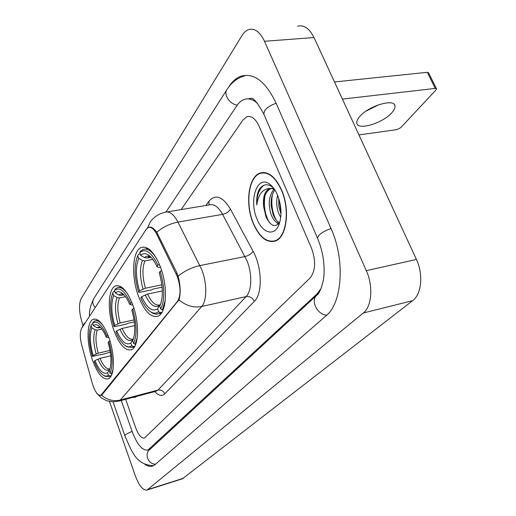 <?xml version="1.0" encoding="UTF-8"?>
<svg xmlns="http://www.w3.org/2000/svg" width="516" height="516" viewBox="0 0 516 516"><rect width="100%" height="100%" fill="white"/><g stroke="black" fill="none" stroke-linecap="round" stroke-linejoin="round"><path stroke-width="0.77" d="M132.696 304.64C127.168 290.785 121.479 284.542 115.636 285.916C107.85 288.412 107.167 312.199 113.946 330.498C119.325 344.527 125.085 350.951 131.219 349.771C138.843 347.636 139.842 323.435 132.696 304.64M108.837 337.548C103.703 324.229 98.524 318.133 93.312 319.262C86.611 321.391 86.34 343.005 92.487 360.103C97.492 373.565 102.729 379.821 108.186 378.867C114.771 377.041 115.281 355.072 108.837 337.548M160.282 266.585C154.31 252.169 148.021 245.79 141.416 247.454C132.277 250.421 131.019 276.847 138.578 296.519C144.377 311.161 150.743 317.746 157.69 316.282C166.623 313.754 168.287 286.832 160.282 266.585M177.298 276.473L156.819 234.361C154.013 228.943 151.169 226.659 148.305 227.511L146.112 229.446L81.586 328.44C79.793 332.014 79.851 337.625 81.76 345.268L92.235 383.195C94.834 391.592 97.711 395.637 100.852 395.32L177.485 301.344C180.91 295.603 180.852 287.315 177.298 276.473M281.543 189.901C275.26 176.588 268.114 170.964 260.116 173.028C248.273 176.646 244.926 204.394 253.356 223.692C259.451 237.276 266.701 243.088 275.105 241.127C286.593 237.947 290.489 209.715 281.543 189.901M264.353 172.525L263.676 172.841M150.014 227.072L148.795 227.285C151.117 226.518 153.774 228.182 156.774 232.265L177.104 273.319L178.813 278.821C180.581 287.638 180.626 294.617 178.955 299.764L102.258 394.54L101.13 395.327C99.64 395.824 98.163 395.108 96.698 393.166L101.355 397.92L106.696 400.738L112.72 401.854L118.216 401.267M132.76 397.417L135.127 397.346L136.559 396.417M135.676 427.745C138.494 435.091 141.429 438.523 144.486 438.039L310.045 278.053C315.592 270.958 316.076 260.986 311.483 248.131L259.161 126.297C255.62 118.738 251.531 115.552 246.893 116.751L242.907 120.047L181.148 209.58L242.907 120.047L246.893 116.751C251.531 115.552 255.62 118.738 259.161 126.297L311.483 248.131C316.076 260.986 315.592 270.958 310.045 278.053L144.486 438.039C141.429 438.523 138.494 435.091 135.676 427.745L125.646 399.3L135.676 427.745M275.37 240.714L275.976 240.766M253.491 223.525C259.529 236.967 266.701 242.72 275.015 240.779C286.386 237.631 290.237 209.69 281.388 190.082C275.17 176.904 268.101 171.344 260.18 173.389C248.467 176.962 245.152 204.426 253.491 223.525M280.73 217.565L278.35 212.573C276.466 206.787 276.202 200.988 277.563 195.177M280.988 214.25L278.763 205.91L278.756 198.428M279.182 223.267C275.854 222.944 273.093 219.822 270.9 213.895C267.92 203.478 269.017 195.19 274.17 189.037M279.627 222.654C277.021 221.603 274.847 218.881 273.106 214.488L271.223 206.097C270.732 199.279 271.951 193.9 274.88 189.953M269.997 184.386C257.4 174.002 248.377 200.047 257.084 219.216C262.579 233.219 274.306 236.715 278.904 224.866C282.104 215.811 281.607 205.8 277.421 194.842C275.376 190.127 272.906 186.644 269.997 184.386L272.384 186.96C267.153 183.322 262.754 184.18 259.18 189.527C257.155 193.655 256.362 198.795 256.781 204.955C258.335 194.042 262.896 188.534 270.474 188.443L269.352 188.701C264.598 191.236 262.709 197.305 263.689 206.91L263.663 206.497C263.334 197.028 265.817 190.997 271.119 188.417L273.609 188.108M270.474 188.443L274.325 189.101M263.689 206.91L265.979 216.843C270.552 226.021 275.138 227.904 279.736 222.486M256.781 204.955C256.678 195.596 259.051 189.024 263.895 185.238M269.623 222.854C264.953 215.12 263.405 206.032 264.985 195.59M278.788 223.725L278.311 223.164M276.215 220.055C272.229 212.618 270.952 204.162 272.39 194.687M281.014 212.753L279.137 199.686M278.214 224.286L276.77 222.544M391.921 112.649C394.301 109.979 395.314 107.709 394.959 105.838C394.308 98.105 367.96 106.173 359.536 116.777C357.382 119.325 356.485 121.479 356.859 123.221C357.846 130.774 383.085 123.092 391.921 112.649M369.017 109.244L376.016 105.774M334.503 81.96L427.306 72.311L428.557 72.782L436.407 88.649M358.936 134.902L396.817 129.651L400.745 127.652L435.955 90.01L436.51 88.855L435.272 88.41L342.411 99.098M379.112 104.619L366.231 111.011M133.276 397.281L136.037 396.552M162.127 287.199L153.188 289.057L151.839 289.818L139.391 292.404L138.611 292.108C134.334 277.382 134.012 265.308 137.63 255.884L138.752 258.335C135.463 266.733 135.714 277.576 139.507 290.863L145.435 288.238L161.869 284.845M152.846 259.413L144.867 260.941L142.442 260.483L138.752 258.335M156.883 259.064C152.11 251.221 147.511 248.022 143.087 249.454L140.475 251.298L139.713 252.692C145.428 247.906 151.491 252.092 157.909 265.25L156.922 266.63C154.297 260.838 151.414 256.916 148.266 254.865C145.383 253.111 142.868 253.292 140.726 255.394L144.441 257.555L146.873 258.019L151.046 257.226M160.599 267.443L158.702 267.443L156.922 266.63M150.227 311.509L153.052 313.418L156.2 314.205L158.309 313.818L160.276 312.606L158.625 311.658C156.342 313.567 153.755 313.657 150.872 311.928L152.13 312.915M161.998 312.225L160.276 312.606M137.746 255.639L138.501 254.253L140.184 253.936M162.346 290.953L147.589 294.055L141.648 296.674L140.745 297.913C143.732 304.833 147.105 309.51 150.872 311.928M157.909 265.25L159.444 264.469M141.648 296.674C146.963 308.058 152.272 312.122 157.586 308.871L158.625 311.658M139.507 290.863L138.611 292.108M140.726 255.394L139.713 252.692M157.586 308.871L159.276 305.536L160.534 304.363M161.663 270.571L160.205 271.313C164.785 287.27 164.972 299.822 160.747 308.968L162.405 309.923L165.307 300.022M162.405 309.923L163.191 309.748M160.747 308.968L159.702 306.175L160.179 305.208C163.353 296.829 163.03 285.987 159.205 272.68L160.205 271.313M160.063 305.459L159.702 306.175M134.354 321.868L127.691 323.358L126.452 324.048L114.694 326.68L113.926 326.46C109.972 312.541 109.579 301.421 112.74 293.088L113.688 295.558C110.882 303.002 111.217 312.941 114.707 325.377L120.209 322.952L134.07 319.868M125.459 296.668L119.409 297.932L117.138 297.532L113.688 295.558M127.813 294.288C124.001 288.812 120.473 286.632 117.222 287.741L115.21 289.134L114.475 290.469C119.454 286.528 124.827 290.785 130.6 303.253L129.748 304.44C127.162 298.487 124.362 294.552 121.35 292.637C119.061 291.282 117.08 291.411 115.397 293.017L118.867 295.004L121.15 295.404L123.943 294.823M125.33 345.688L126.833 346.758L131.799 347.462L133.289 346.558L131.754 345.688C129.955 347.145 127.91 347.203 125.607 345.862L126.833 346.758M134.85 346.191L133.289 346.558M112.772 293.024L113.501 291.695L114.823 291.424M134.708 325.596L122.169 328.428L116.661 330.846L115.874 331.917C118.796 338.947 122.04 343.592 125.607 345.862M130.6 303.253L131.909 302.595M116.661 330.846C121.466 341.624 126.181 345.701 130.806 343.075L131.754 345.688M114.707 325.377L113.926 326.46M115.397 293.017L114.475 290.469M130.806 343.075L133.405 338.889M132.851 305.072L129.748 304.44M133.934 308.316L132.677 308.942C136.875 323.816 137.179 335.29 133.586 343.372L135.134 344.243L137.301 337.38M135.134 344.243L135.792 344.088M133.586 343.372L132.631 340.741L132.947 340.102C135.734 332.697 135.36 322.7 131.819 310.122L132.677 308.942M110.301 352.125L104.309 353.899L92.422 356.382C88.752 343.243 88.3 332.962 91.061 325.525L91.9 327.918C89.474 334.574 89.881 343.746 93.106 355.434L98.24 353.189L110.018 350.409M101.871 329.066L97.279 330.092L95.138 329.75L91.9 327.918M103.097 325.583C100.046 321.616 97.292 320.075 94.821 320.952L93.248 322.023L92.551 323.3C96.924 320.023 101.736 324.3 106.973 336.135L106.231 337.167C103.703 331.13 101.02 327.221 98.163 325.428C96.324 324.364 94.731 324.454 93.39 325.699L96.64 327.537L98.795 327.886L100.588 327.486M103.464 375.28L104.69 376.138L108.741 376.693L109.889 376.009L108.444 375.209C107.006 376.338 105.361 376.37 103.503 375.306L104.69 376.138M111.288 375.661L109.889 376.009M91.061 325.525L91.758 324.254L92.803 324.022M110.746 355.795L100.04 358.349L94.899 360.6L94.215 361.535C97.047 368.598 100.149 373.184 103.503 375.306M106.973 336.135L108.108 335.574M94.899 360.6C99.278 370.83 103.51 374.88 107.58 372.745L108.444 375.209M93.106 355.434L92.422 356.382M93.39 325.699L92.551 323.3M107.58 372.745L109.927 368.837M108.87 337.645L106.231 337.167M109.96 340.96L108.87 341.495C112.74 355.414 113.127 365.979 110.037 373.184L111.488 373.997L113.12 369.082M111.488 373.997L112.043 373.855M110.037 373.184L109.373 370.295C111.837 363.696 111.417 354.44 108.121 342.521L108.87 341.495M121.254 400.468L132.109 431.389C137.153 444.631 142.455 450.836 148.008 450.004L316.869 294.107L321.055 288.509M257.536 103.394C253.027 99.33 248.589 98.021 244.223 99.459C241.404 100.465 238.934 102.549 236.818 105.716L165.971 212.012M109.495 401.493L135.289 475.746C139.101 485.82 143.042 490.581 147.092 490.032L363.309 312.999C371.81 306.588 373.423 286.058 366.321 270.674L264.502 41.28C259.974 31.869 254.691 27.967 248.641 29.58C246.113 30.463 243.907 32.431 242.03 35.481L81.141 298.629C78.626 304.35 79.019 312.554 82.315 323.255L83.037 325.332M182.412 478.809L412.645 300.667C421.566 294.275 423.552 274.293 416.418 259.451L313.999 37.533C309.419 28.406 303.956 24.639 297.609 26.232M145.093 464.452C147.931 466.335 150.53 466.845 152.884 465.98L154.981 464.697L326.073 315.773C342.334 303.015 345.346 259.793 330.937 228.259L275.983 102.948C265.682 81.58 254.046 72.646 241.082 76.155C236.347 77.845 232.245 81.399 228.788 86.811L228.214 87.707M176.079 273.654L177.156 273.435M156.819 234.361L157.89 234.167M101.82 394.579L102.336 394.443M177.485 301.344L178.091 301.215M205.871 205.465L208.909 201.285C215.495 193.797 222.68 196.422 230.459 209.148L253.104 251.298C262.141 267.372 262.644 293.675 254.356 301.344L164.765 393.85C163.346 390.857 161.095 389.606 157.999 390.09L246.145 296.571C251.911 290.934 252.376 273.519 246.919 260.586L222.615 214.359C218.313 206.735 213.85 203.588 209.232 204.904L167.152 211.915M164.765 393.85C161.94 396.482 158.599 395.733 154.742 391.605M155.787 391.328L157.999 390.09L120.267 400.061L118.848 401.1L156.316 391.186M147.434 227.995L150.511 221.603C154.226 216.72 159.109 213.598 165.152 212.25C169.487 210.96 173.763 214.243 177.962 222.093L201.769 269.733C207.161 283.052 207.026 300.854 201.666 306.51C193.552 308.026 185.986 305.775 178.955 299.764M178.155 276.131C184.631 270.861 191.888 267.34 199.918 265.572L245.035 256.549C248.712 255.594 251.402 253.846 253.104 251.298M101.504 395.153C107.18 399.977 113.436 401.616 120.267 400.061L201.666 306.51L246.145 296.571C249.789 296.158 252.524 297.745 254.356 301.344M81.999 327.808L84.527 323.035M230.459 209.148C228.865 211.76 226.247 213.501 222.615 214.359L177.962 222.093C170.08 223.621 163.017 227.014 156.774 232.265M209.122 204.923L208.909 201.285M435.272 88.41L427.306 72.311M144.867 260.941C142.139 268.036 142.332 277.137 145.435 288.238M149.827 256.71L146.873 258.019M145.222 294.888C149.911 304.737 154.594 308.291 159.276 305.536M142.442 260.483C139.584 267.894 139.797 277.427 143.067 289.07M149.898 256.729L148.485 256.994C148.073 256.587 148.905 256.652 151.001 257.174C148.498 255.691 146.318 255.826 144.441 257.555M147.589 294.055C151.452 302.266 155.484 305.898 159.689 304.956M119.409 297.932C117.087 304.227 117.351 312.567 120.209 322.952M123.26 294.436L121.15 295.404M119.957 329.214C124.201 338.548 128.361 342.114 132.438 339.896M117.138 297.532C114.7 304.111 114.984 312.844 117.996 323.738M123.666 294.533C121.841 293.617 120.241 293.772 118.867 295.004M122.169 328.428C125.685 336.245 129.29 339.831 132.98 339.193M97.279 330.092C95.273 335.735 95.595 343.43 98.24 353.189M100.317 327.196L98.795 327.886M97.963 359.097C101.833 367.966 105.561 371.507 109.153 369.714M95.138 329.75C93.035 335.639 93.377 343.695 96.163 353.931M100.181 327.06L96.64 327.537M100.04 358.349C103.271 365.831 106.528 369.359 109.805 368.927M155.587 464.168C148.337 464.523 144.029 453.835 149.692 449.63L306.994 304.324M153.594 465.658C135.766 465.064 131.78 451.197 124.885 435.768L125.227 435.065C126.42 433.956 128.729 432.763 132.141 431.486M89.423 315.515C89.171 310.529 90.706 304.762 94.035 298.216C92.171 301.118 92.454 304.085 94.879 307.117M244.765 75.807C237.534 77.839 231.703 82.27 227.259 89.094C223.047 93.938 229.214 103.955 237.192 105.161M276.137 103.29C271.01 104.98 267.224 107.392 264.772 110.521L263.747 113.913L264.044 114.591M331.046 228.511C325.751 230.368 321.694 232.645 318.894 235.328L317.482 238.063L317.695 238.56M326.809 315.102C317.03 314.908 310.058 299.996 317.25 294.855C319.281 293.862 324.158 282.729 324.087 272.022C324.293 260.393 322.094 249.073 317.482 238.063L263.747 113.913C257.806 103.181 253.588 97.95 251.105 98.234L247.964 98.891M183.606 478.216L147.905 489.555M313.999 37.533L264.502 41.28M416.418 259.451L366.321 270.674M412.645 300.667L363.309 312.999M150.653 448.739L149.453 449.094M318.133 293.817L316.869 294.107M117.248 285.587L115.636 285.916M94.518 319.004L93.312 319.262M143.635 247.041L141.416 247.454M149.569 227.292L150.53 227.124M100.852 395.32L101.51 395.153M263.715 172.479L260.116 173.028M81.676 328.305L83.173 325.093M276.518 240.488L275.015 240.779M271.119 188.417L269.352 188.701M394.366 104.593L394.959 105.838M136.069 396.823L135.057 397.094M161.418 313.128L158.309 313.818M148.144 248.519L145.157 249.073M150.878 257.045L148.266 254.865M123.324 294.455L122.363 294.649L123.724 294.591M134.47 346.829L131.799 347.462M121.305 286.915L118.732 287.438M123.195 294.068L121.35 292.637M111.043 376.119L108.741 376.693M98.175 320.217L95.95 320.7M99.478 326.396L98.163 325.428M124.885 435.768L113.069 401.861M94.035 298.216L226.659 90.029M316.572 295.481L307.665 303.705M182.741 478.706L147.092 490.032"/></g></svg>
